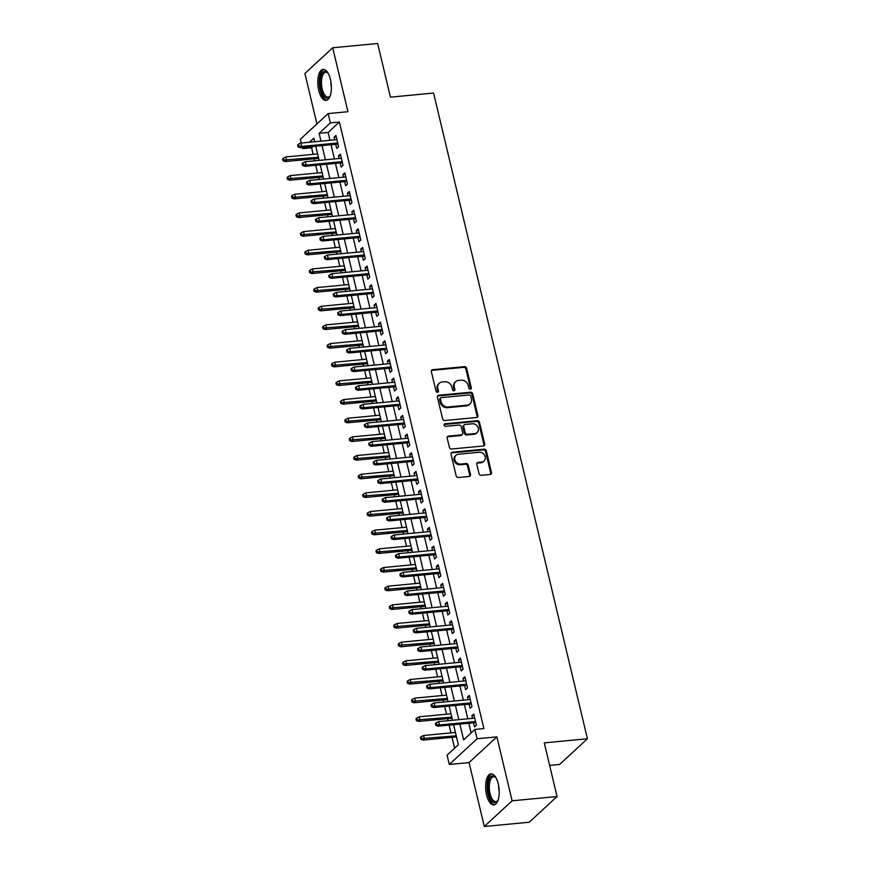 <?xml version="1.0" encoding="UTF-8"?>
<svg xmlns="http://www.w3.org/2000/svg" width="870" height="870" viewBox="0 0 870 870"><rect width="100%" height="100%" fill="white"/><g stroke="black" fill="none" stroke-linecap="round" stroke-linejoin="round"><path stroke-width="1.3" d="M470.365 389.194A1.37 1.174 47.3 0 0 471.29 387.792L466.657 368.325A1.957 1.686 47.3 0 0 464.449 366.661L432.694 369.685A1.957 1.686 47.3 0 0 431.368 371.686L436 391.152A1.37 1.174 47.3 0 0 438.469 390.913L437.871 388.401A6.275 5.394 47.3 0 1 439.252 383.246A6.275 5.394 47.3 0 1 442.123 381.995L444.766 381.745A6.275 5.394 47.3 0 1 451.813 387.063L452.411 389.586A1.37 1.174 47.3 0 0 454.879 389.347L454.281 386.835A6.275 5.394 47.3 0 1 455.662 381.68A6.275 5.394 47.3 0 1 458.533 380.429L461.176 380.179A6.275 5.394 47.3 0 1 468.223 385.508L468.821 388.02A1.37 1.174 47.3 0 0 470.365 389.194M470.518 389.162A1.37 1.174 47.3 0 0 470.539 388.488L465.907 369.021A1.957 1.686 47.3 0 0 463.699 367.357L431.944 370.381A1.957 1.686 47.3 0 0 431.487 370.489M437.697 392.283A1.37 1.174 47.3 0 0 437.719 391.609L437.121 389.086L437.871 388.401M454.107 390.728A1.37 1.174 47.3 0 0 454.129 390.043L453.531 387.531L454.281 386.835M498.292 783.968A15.584 6.677 -95.4 0 0 490.952 773.876A15.584 6.677 -95.4 0 0 486.558 794.81A15.584 6.677 -95.4 0 0 493.899 804.913A15.584 6.677 -95.4 0 0 498.292 783.968M330.448 79.474A15.584 6.677 -95.4 0 0 323.107 69.372A15.584 6.677 -95.4 0 0 318.724 90.306A15.584 6.677 -95.4 0 0 326.065 100.409A15.584 6.677 -95.4 0 0 330.448 79.474M479.022 473.65A1.957 1.686 47.3 0 0 481.23 475.314L490.136 474.465A1.957 1.686 47.3 0 0 491.463 472.464L486.319 450.845A1.957 1.686 47.3 0 0 484.111 449.181L452.346 452.215A1.957 1.686 47.3 0 0 451.019 454.205L456.174 475.825A1.957 1.686 47.3 0 0 458.37 477.489L469.137 476.466A1.957 1.686 47.3 0 0 470.463 474.465L468.267 465.211A1.957 1.686 47.3 0 0 466.059 463.547L460.719 464.058A5.253 4.502 47.3 0 1 455.369 460.991A5.253 4.502 47.3 0 1 455.989 455.304A5.253 4.502 47.3 0 1 458.392 454.26L479.294 452.269A5.253 4.502 47.3 0 1 484.655 455.336A5.253 4.502 47.3 0 1 484.024 461.024A5.253 4.502 47.3 0 1 481.632 462.068L478.152 462.405A1.957 1.686 47.3 0 0 476.825 464.395L479.022 473.65M557.05 796.529L529.243 822.226L484.296 826.5L512.115 800.802L557.05 796.529L544.272 742.871L587.413 738.76L433.586 93.046L390.445 97.157L377.656 43.5L332.71 47.774L347.946 111.697L328.164 113.578L330.393 122.909L339.376 122.05L483.872 728.582L474.889 729.441L477.108 738.771L449.301 764.469L447.071 755.138L458.349 744.72L453.585 724.721M512.115 800.802L496.879 736.879L477.108 738.771M476.564 417.491A1.957 1.686 47.3 0 0 477.891 415.501L472.747 393.882A1.957 1.686 47.3 0 0 470.539 392.218L438.774 395.241A1.957 1.686 47.3 0 0 437.447 397.242L442.602 418.851A1.957 1.686 47.3 0 0 444.798 420.514L476.564 417.491M479.533 422.363L484.677 443.983A1.957 1.686 47.3 0 1 483.35 445.984L451.584 449.007A1.957 1.686 47.3 0 1 449.388 447.343L447.18 438.088A1.957 1.686 47.3 0 1 448.507 436.087L461.394 434.859A1.957 1.686 47.3 0 0 462.72 432.868L461.263 426.724A1.957 1.686 47.3 0 0 459.055 425.06L445.647 426.344A1.37 1.174 47.3 0 1 445.038 423.777L477.325 420.699A1.957 1.686 47.3 0 1 479.533 422.363L478.772 423.059L483.927 444.679L484.677 443.983M332.71 47.774L304.902 73.471L316.93 123.964M335.733 144.29L336.723 148.422L338.593 146.682L335.929 135.492L334.047 137.221L334.678 139.831M340.181 162.951L341.16 167.083L343.041 165.343L340.377 154.153L338.495 155.882L339.115 158.492M344.629 181.612L345.607 185.745L347.489 184.016L344.824 172.815L342.943 174.555L343.563 177.154M349.077 200.274L350.055 204.406L351.937 202.677L349.272 191.476L347.391 193.216L348.011 195.826M353.514 218.935L354.503 223.068L356.385 221.339L353.709 210.138L351.839 211.878L352.459 214.488M357.962 237.597L358.951 241.729L360.832 240L358.157 228.799L356.287 230.539L356.907 233.149M362.409 256.258L363.399 260.391L365.269 258.662L362.605 247.461L360.724 249.201L361.344 251.811M366.857 274.931L367.836 279.063L369.717 277.323L367.053 266.122L365.172 267.862L365.791 270.472M371.305 293.592L372.284 297.725L374.165 295.985L371.501 284.784L369.619 286.524L370.239 289.134M375.753 312.254L376.732 316.386L378.613 314.646L375.949 303.445L374.067 305.185L374.687 307.795M380.19 330.915L381.18 335.048L383.061 333.308L380.386 322.107L378.515 323.847L379.135 326.457M384.638 349.577L385.627 353.709L387.509 351.969L384.834 340.779L382.952 342.508L383.583 345.118M389.086 368.238L390.075 372.371L391.946 370.631L389.281 359.44L387.4 361.17L388.02 363.78M393.534 386.9L394.512 391.032L396.394 389.292L393.729 378.102L391.848 379.831L392.468 382.441M397.981 405.561L398.96 409.694L400.842 407.954L398.177 396.763L396.296 398.493L396.916 401.103M402.429 424.223L403.408 428.355L405.289 426.615L402.625 415.425L400.744 417.154L401.364 419.764M406.866 442.884L407.856 447.017L409.737 445.288L407.062 434.087L405.192 435.826L405.811 438.426M411.314 461.546L412.304 465.678L414.185 463.949L411.51 452.748L409.629 454.488L410.259 457.098M415.762 480.207L416.752 484.34L418.622 482.611L415.958 471.409L414.076 473.149L414.696 475.76M420.21 498.869L421.189 503.001L423.07 501.272L420.406 490.071L418.524 491.811L419.144 494.421M424.658 517.541L425.637 521.663L427.518 519.934L424.854 508.732L422.972 510.472L423.592 513.082M429.095 536.203L430.084 540.335L431.966 538.595L429.301 527.394L427.42 529.134L428.04 531.744M433.543 554.864L434.532 558.997L436.414 557.257L433.738 546.055L431.868 547.795L432.488 550.405M437.991 573.526L438.98 577.658L440.851 575.918L438.186 564.717L436.305 566.457L436.936 569.067M442.438 592.187L443.417 596.32L445.299 594.58L442.634 583.379L440.753 585.118L441.373 587.729M446.886 610.849L447.865 614.981L449.746 613.241L447.082 602.051L445.201 603.78L445.821 606.39M451.334 629.51L452.313 633.643L454.194 631.903L451.53 620.712L449.649 622.442L450.268 625.051M455.771 648.172L456.761 652.304L458.642 650.564L455.967 639.374L454.096 641.103L454.716 643.713M460.219 666.833L461.209 670.966L463.09 669.226L460.415 658.035L458.544 659.764L459.164 662.375M464.667 685.495L465.657 689.627L467.527 687.887L464.863 676.697L462.981 678.426L463.601 681.036M469.115 704.156L470.094 708.289L471.975 706.56L469.311 695.358L467.429 697.098L468.049 699.708M339.376 122.05L328.11 132.468L329.969 140.287M331.024 144.735L334.406 158.949M335.472 163.397L338.854 177.61M339.92 182.058L343.302 196.272M344.368 200.72L347.75 214.933M348.816 219.392L352.198 233.595M353.253 238.054L356.646 252.256M357.7 256.715L361.083 270.918M362.148 275.377L365.53 289.579M366.596 294.038L369.978 308.241M371.044 312.7L374.426 326.902M375.492 331.361L378.874 345.564M379.929 350.023L383.322 364.226M384.377 368.684L387.759 382.887M388.825 387.346L392.207 401.559M393.273 406.007L396.655 420.221M397.721 424.669L401.103 438.882M402.157 443.33L405.55 457.544M406.605 462.003L409.998 476.205M411.053 480.664L414.435 494.867M415.501 499.326L418.883 513.528M419.949 517.987L423.331 532.19M424.397 536.649L427.779 550.851M428.834 555.31L432.227 569.513M433.282 573.972L436.664 588.174M437.73 592.633L441.112 606.836M442.178 611.295L445.56 625.497M446.625 629.956L450.007 644.17M451.073 648.618L454.455 662.831M455.51 667.279L458.903 681.493M459.958 685.941L463.34 700.154M464.406 704.602L467.788 718.816M468.854 723.274L471.148 732.888M473.563 722.818L474.541 726.95L476.423 725.221L473.758 714.02L471.877 715.76L472.497 718.37M312.972 146.454L311.569 147.759L313.135 154.349M314.2 158.797L314.679 160.819M315.745 165.278L317.583 173.01M318.648 177.458L319.127 179.481M320.193 183.94L322.03 191.672M323.096 196.12L323.575 198.142M324.64 202.601L326.478 210.333M327.544 214.792L328.023 216.815M329.077 221.263L330.926 228.995M331.981 233.454L332.471 235.476M333.525 239.924L335.374 247.656M336.429 252.115L336.907 254.138M337.973 258.586L339.811 266.318M340.877 270.777L341.355 272.799M342.421 277.247L344.259 284.979M345.325 289.438L345.803 291.461M346.869 295.92L348.707 303.641M349.773 308.1L350.251 310.122M351.317 314.581L353.155 322.302M354.21 326.761L354.699 328.784M355.754 333.243L357.603 340.964M358.657 345.423L359.147 347.445M360.202 351.904L362.05 359.625M363.105 364.084L363.584 366.107M364.65 370.566L366.487 378.287M367.553 382.746L368.032 384.768M369.097 389.227L370.935 396.959M372.001 401.407L372.48 403.43M373.545 407.889L375.383 415.621M376.449 420.069L376.928 422.091M377.993 426.55L379.831 434.282M380.886 438.73L381.375 440.753M382.43 445.212L384.279 452.944M385.334 457.392L385.823 459.425M386.878 463.873L388.716 471.605M389.782 476.064L390.26 478.087M391.326 482.535L393.164 490.267M394.23 494.725L394.708 496.748M395.774 501.196L397.612 508.928M398.678 513.387L399.156 515.41M400.222 519.858L402.06 527.59M403.125 532.048L403.604 534.071M404.659 538.53L406.507 546.251M407.562 550.71L408.052 552.733M409.107 557.192L410.955 564.913M412.01 569.371L412.5 571.394M413.554 575.853L415.392 583.574M416.458 588.033L416.937 590.056M418.002 594.514L419.84 602.236M420.906 606.694L421.385 608.717M422.45 613.176L424.288 620.897M425.354 625.356L425.832 627.379M426.898 631.837L428.736 639.559M429.802 644.018L430.28 646.04M431.335 650.499L433.184 658.231M434.239 662.679L434.728 664.702M435.783 669.16L437.632 676.893M438.687 681.34L439.165 683.363M440.231 687.822L442.069 695.554M443.135 700.002L443.613 702.025M444.679 706.483L446.517 714.216M447.582 718.663L448.061 720.697M449.127 725.145L450.964 732.877M452.03 737.336L454.608 748.167M549.644 765.404L559.606 764.458L587.413 738.76M496.879 736.879L469.071 762.577L484.296 826.5M469.071 762.577L449.301 764.469M311.569 147.759L302.575 148.607L302.314 147.476M301.248 143.017L300.357 139.276L328.164 113.578M459.86 724.123L463.612 739.859L474.889 729.441M330.393 122.909L319.116 133.327L320.976 141.136M322.041 145.594L325.423 159.797M326.489 164.256L329.871 178.459M330.926 182.917L334.319 197.12M335.374 201.579L338.756 215.793M339.822 220.24L343.204 234.454M344.27 238.902L347.652 253.116M348.718 257.563L352.1 271.777M353.155 276.225L356.548 290.439M357.603 294.897L360.996 309.1M362.05 313.559L365.433 327.762M366.498 332.22L369.88 346.423M370.946 350.882L374.328 365.085M375.394 369.543L378.776 383.746M379.831 388.205L383.224 402.408M384.279 406.866L387.661 421.069M388.727 425.528L392.109 439.731M393.175 444.189L396.557 458.392M397.623 462.851L401.005 477.064M402.07 481.512L405.453 495.726M406.507 500.174L409.9 514.387M410.955 518.835L414.337 533.049M415.403 537.497L418.785 551.71M419.851 556.169L423.233 570.372M424.299 574.831L427.681 589.033M428.747 593.492L432.129 607.695M433.184 612.154L436.577 626.356M437.632 630.815L441.014 645.018M442.08 649.477L445.462 663.679M446.527 668.138L449.91 682.341M450.975 686.8L454.357 701.002M455.412 705.461L458.805 719.664M314.701 141.734L313.853 138.189L309.481 142.234M303.978 147.313L302.575 148.607M452.52 720.262L449.137 706.059M448.083 701.601L444.69 687.398M443.635 682.939L440.253 668.736M439.187 664.278L435.805 650.075M434.739 645.616L431.357 631.413M430.291 626.955L426.909 612.752M425.854 608.293L422.461 594.09M421.406 589.632L418.013 575.429M416.958 570.97L413.576 556.767M412.51 552.309L409.128 538.095M408.063 533.647L404.68 519.433M403.615 514.986L400.233 500.772M399.178 496.324L395.785 482.11M394.73 477.663L391.348 463.449M390.282 458.99L386.9 444.787M385.834 440.329L382.452 426.126M381.386 421.667L378.004 407.464M376.938 403.006L373.556 388.803M372.501 384.344L369.108 370.142M368.053 365.683L364.671 351.48M363.606 347.021L360.224 332.818M359.158 328.36L355.776 314.157M354.71 309.698L351.328 295.495M350.262 291.037L346.88 276.823M345.825 272.375L342.432 258.162M341.377 253.714L337.995 239.5M336.929 235.052L333.547 220.839M332.481 216.38L329.099 202.177M328.033 197.718L324.651 183.516M323.596 179.057L320.203 164.854M319.149 160.395L315.756 146.193M328.11 132.468L319.116 133.327M334.047 137.221L336.298 137.014M338.495 155.882L340.735 155.676M342.943 174.555L345.183 174.337M347.391 193.216L349.631 192.999M351.839 211.878L354.079 211.66M356.287 230.539L358.527 230.322M360.724 249.201L362.964 248.983M365.172 267.862L367.412 267.645M369.619 286.524L371.86 286.306M374.067 305.185L376.308 304.968M378.515 323.847L380.755 323.629M382.952 342.508L385.203 342.301M387.4 361.17L389.64 360.963M391.848 379.831L394.088 379.624M396.296 398.493L398.536 398.286M400.744 417.154L402.984 416.947M405.192 435.826L407.432 435.609M409.629 454.488L411.88 454.27M414.076 473.149L416.317 472.932M418.524 491.811L420.765 491.594M422.972 510.472L425.212 510.255M427.42 529.134L429.66 528.916M431.868 547.795L434.108 547.578M436.305 566.457L438.556 566.239M440.753 585.118L442.993 584.912M445.201 603.78L447.441 603.573M449.649 622.442L451.889 622.235M454.096 641.103L456.337 640.896M458.544 659.764L460.785 659.558M462.981 678.426L465.222 678.219M467.429 697.098L469.669 696.881M471.877 715.76L474.117 715.542M455.662 381.68L454.912 382.376A6.275 5.394 47.3 0 0 453.531 387.531M439.252 383.246L438.502 383.942A6.275 5.394 47.3 0 0 437.121 389.086M477.021 417.382A1.957 1.686 47.3 0 0 477.141 416.186L471.986 394.578A1.957 1.686 47.3 0 0 469.789 392.914L438.023 395.937A1.957 1.686 47.3 0 0 437.566 396.046M470.757 396.133A1.37 1.174 47.3 0 0 469.213 394.969L441.329 397.623A1.37 1.174 47.3 0 0 440.405 399.025L441.036 401.679A6.275 5.394 47.3 0 0 448.072 406.997L467.136 405.192A6.275 5.394 47.3 0 0 469.996 403.93A6.275 5.394 47.3 0 0 471.388 398.786L470.757 396.133M440.709 397.894L439.948 398.59A1.37 1.174 47.3 0 0 439.654 399.711L440.405 399.025M469.996 403.93L469.245 404.626A6.275 5.394 47.3 0 1 466.385 405.877L447.321 407.693A6.275 5.394 47.3 0 1 440.285 402.375L439.654 399.711M483.807 445.864A1.957 1.686 47.3 0 0 483.927 444.679M462.285 434.478L461.535 435.163A1.957 1.686 47.3 0 1 460.643 435.555L447.756 436.783A1.957 1.686 47.3 0 0 447.3 436.892M478.772 423.059A1.957 1.686 47.3 0 0 476.575 421.395L444.287 424.473A1.37 1.174 47.3 0 0 444.124 424.495M474.759 433.586A5.253 4.502 47.3 0 0 477.151 432.542A5.253 4.502 47.3 0 0 477.782 426.865A5.253 4.502 47.3 0 0 472.421 423.788L465.058 424.495A1.957 1.686 47.3 0 0 463.732 426.496L465.189 432.629A1.957 1.686 47.3 0 0 467.397 434.293L474.759 433.586L474.009 434.282A5.253 4.502 47.3 0 0 476.401 433.238L477.151 432.542M464.167 424.886L463.405 425.582A1.957 1.686 47.3 0 0 462.981 427.192L463.732 426.496M474.009 434.282L466.635 434.989A1.957 1.686 47.3 0 1 464.439 433.325L462.981 427.192M484.024 461.024L483.274 461.72A5.253 4.502 47.3 0 1 480.882 462.764L477.402 463.09A1.957 1.686 47.3 0 0 476.945 463.21M455.989 455.304L455.238 456A5.253 4.502 47.3 0 0 454.618 461.687A5.253 4.502 47.3 0 0 459.969 464.754L460.719 464.058M469.593 476.358A1.957 1.686 47.3 0 0 469.713 475.161L467.505 465.907A1.957 1.686 47.3 0 0 465.309 464.243L459.969 464.754M490.593 474.357A1.957 1.686 47.3 0 0 490.713 473.16L485.558 451.541A1.957 1.686 47.3 0 0 483.361 449.877L451.595 452.9A1.957 1.686 47.3 0 0 451.138 453.02M283.337 158.199L282.587 158.884L283.022 160.754L283.783 160.058L283.337 158.199L285.795 156.948L286.589 160.308L285.24 161.559L318.659 158.373M283.783 160.058L318.398 157.274M285.795 156.948L317.604 153.925M285.24 161.559L283.022 160.754M298.812 146.171L298.366 144.3L297.616 144.996L298.062 146.867L298.812 146.171L301.629 146.421L300.824 143.061L336.918 139.624M337.712 142.984L301.629 146.421L300.27 147.672L337.973 144.072M298.062 146.867L300.27 147.672M300.824 143.061L298.366 144.3M330.241 95.711A13.496 5.785 84.6 0 1 329.882 96.32A13.496 5.785 84.6 0 1 320.954 89.436A13.496 5.785 84.6 0 1 321.356 74.798A13.496 5.785 84.6 0 1 327.631 72.667A13.496 5.785 84.6 0 1 328.099 73.2M328.023 73.113A12.495 5.35 -95.4 0 0 325.739 72.232A12.495 5.35 -95.4 0 0 322.226 89.012A12.495 5.35 -95.4 0 0 328.11 97.103A12.495 5.35 -95.4 0 0 330.187 95.809M324.042 69.426A15.486 6.634 -95.4 0 0 320.203 90.132A15.486 6.634 -95.4 0 0 326.968 100.17M498.075 800.204A13.496 5.785 84.6 0 1 497.716 800.813A13.496 5.785 84.6 0 1 490.136 797.986A13.496 5.785 84.6 0 1 488.733 780.684A13.496 5.785 84.6 0 1 495.465 777.171A13.496 5.785 84.6 0 1 495.933 777.704M495.856 777.617A12.495 5.35 -95.4 0 0 493.584 776.736A12.495 5.35 -95.4 0 0 490.006 781.238A12.495 5.35 -95.4 0 0 490.375 794.701A12.495 5.35 -95.4 0 0 495.943 801.607A12.495 5.35 -95.4 0 0 498.021 800.313M491.876 773.93A15.486 6.634 -95.4 0 0 487.972 779.422A15.486 6.634 -95.4 0 0 488.277 795.561A15.486 6.634 -95.4 0 0 494.802 804.674M287.785 176.86L287.024 177.556L287.47 179.416L288.22 178.72L287.785 176.86L290.243 175.609L291.037 178.97L289.688 180.22L323.107 177.034M288.22 178.72L322.846 175.936M290.243 175.609L322.052 172.586M289.688 180.22L287.47 179.416M292.222 195.522L291.472 196.218L291.918 198.077L292.668 197.381L292.222 195.522L294.691 194.271L295.485 197.631L294.136 198.882L327.555 195.696M292.668 197.381L327.294 194.608M294.691 194.271L326.489 191.248M294.136 198.882L291.918 198.077M296.67 214.183L295.92 214.879L296.365 216.739L297.116 216.043L296.67 214.183L299.128 212.933L299.933 216.293L298.584 217.543L332.003 214.357M297.116 216.043L331.742 213.27M299.128 212.933L330.937 209.909M298.584 217.543L296.365 216.739M301.118 232.845L300.367 233.541L300.813 235.4L301.564 234.715L301.118 232.845L303.576 231.594L304.38 234.954L303.021 236.205L336.451 233.029M301.564 234.715L336.19 231.931M303.576 231.594L335.385 228.571M303.021 236.205L300.813 235.4M303.26 164.832L302.814 162.962L302.064 163.658L302.51 165.528L303.26 164.832L306.077 165.083L305.272 161.722L341.366 158.286M342.16 161.646L306.077 165.083L304.717 166.333L342.421 162.744M302.51 165.528L304.717 166.333M305.272 161.722L302.814 162.962M307.697 183.494L307.262 181.623L306.501 182.319L306.947 184.19L307.697 183.494L310.514 183.744L309.72 180.384L345.803 176.947M346.608 180.308L310.514 183.744L309.165 184.995L346.869 181.406M306.947 184.19L309.165 184.995M309.72 180.384L307.262 181.623M312.145 202.155L311.699 200.296L310.949 200.981L311.395 202.851L312.145 202.155L314.962 202.405L314.168 199.045L350.251 195.609M351.056 198.969L314.962 202.405L313.613 203.656L351.317 200.067M311.395 202.851L313.613 203.656M314.168 199.045L311.699 200.296M316.593 220.817L316.147 218.957L315.397 219.642L315.843 221.513L316.593 220.817L319.41 221.067L318.605 217.707L354.699 214.27M355.504 217.63L319.41 221.067L318.061 222.318L355.765 218.729M315.843 221.513L318.061 222.318M318.605 217.707L316.147 218.957M305.566 251.506L304.815 252.202L305.261 254.062L306.012 253.377L305.566 251.506L308.024 250.255L308.828 253.616L307.469 254.867L340.899 251.691M306.012 253.377L340.627 250.593M308.024 250.255L339.833 247.232M307.469 254.867L305.261 254.062M321.041 239.478L320.595 237.619L319.845 238.315L320.29 240.174L321.041 239.478L323.857 239.728L323.053 236.368L359.147 232.932M359.941 236.292L323.857 239.728L322.498 240.979L360.202 237.39M320.29 240.174L322.498 240.979M323.053 236.368L320.595 237.619M310.014 270.168L309.263 270.864L309.698 272.734L310.459 272.038L310.014 270.168L312.471 268.917L313.265 272.277L311.917 273.528L345.336 270.352M310.459 272.038L345.075 269.254M312.471 268.917L344.281 265.894M311.917 273.528L309.698 272.734M325.489 258.14L325.043 256.28L324.292 256.976L324.738 258.836L325.489 258.14L328.305 258.39L327.501 255.03L363.595 251.593M364.389 254.953L328.305 258.39L326.946 259.641L364.65 256.052M324.738 258.836L326.946 259.641M327.501 255.03L325.043 256.28M314.451 288.829L313.7 289.525L314.146 291.396L314.897 290.7L314.451 288.829L316.919 287.578L317.713 290.939L316.365 292.19L349.783 289.014M314.897 290.7L349.522 287.916M316.919 287.578L348.729 284.555M316.365 292.19L314.146 291.396M329.937 276.801L329.491 274.942L328.74 275.638L329.186 277.497L329.937 276.801L332.753 277.051L331.948 273.691L368.032 270.255M368.837 273.615L332.753 277.051L331.394 278.302L369.097 274.713M329.186 277.497L331.394 278.302M331.948 273.691L329.491 274.942M318.898 307.491L318.148 308.187L318.594 310.057L319.344 309.361L318.898 307.491L321.356 306.251L322.161 309.6L320.812 310.851L354.231 307.675M319.344 309.361L353.97 306.577M321.356 306.251L353.166 303.217M320.812 310.851L318.594 310.057M334.374 295.463L333.939 293.603L333.177 294.299L333.623 296.159L334.374 295.463L337.19 295.713L336.396 292.353L372.48 288.916M373.284 292.276L337.19 295.713L335.842 296.964L373.545 293.375M333.623 296.159L335.842 296.964M336.396 292.353L333.939 293.603M323.346 326.152L322.596 326.848L323.042 328.719L323.792 328.023L323.346 326.152L325.804 324.912L326.609 328.273L325.249 329.512L358.679 326.337M323.792 328.023L358.418 325.239M325.804 324.912L357.613 321.878M325.249 329.512L323.042 328.719M338.821 314.135L338.376 312.265L337.625 312.961L338.071 314.82L338.821 314.135L341.638 314.374L340.844 311.014L376.928 307.578M377.732 310.938L341.638 314.374L340.29 315.625L377.993 312.036M338.071 314.82L340.29 315.625M340.844 311.014L338.376 312.265M327.794 344.814L327.044 345.51L327.49 347.38L328.24 346.684L327.794 344.814L330.252 343.574L331.057 346.934L329.697 348.185L363.127 344.998M328.24 346.684L362.866 343.9M330.252 343.574L362.061 340.54M329.697 348.185L327.49 347.38M343.269 332.797L342.823 330.926L342.073 331.622L342.519 333.493L343.269 332.797L346.086 333.036L345.281 329.676L381.375 326.239M382.18 329.599L346.086 333.036L344.737 334.287L382.441 330.698M342.519 333.493L344.737 334.287M345.281 329.676L342.823 330.926M332.242 363.475L331.492 364.171L331.938 366.042L332.688 365.346L332.242 363.475L334.7 362.235L335.505 365.596L334.145 366.846L367.564 363.66M332.688 365.346L367.303 362.562M334.7 362.235L366.509 359.201M334.145 366.846L331.938 366.042M347.717 351.458L347.271 349.588L346.521 350.284L346.967 352.154L347.717 351.458L350.534 351.697L349.729 348.337L385.823 344.911M386.617 348.261L350.534 351.697L349.174 352.948L386.878 349.359M346.967 352.154L349.174 352.948M349.729 348.337L347.271 349.588M336.69 382.137L335.929 382.833L336.375 384.703L337.125 384.007L336.69 382.137L339.148 380.897L339.942 384.257L338.593 385.508L372.012 382.321M337.125 384.007L371.751 381.223M339.148 380.897L370.957 377.863M338.593 385.508L336.375 384.703M352.165 370.12L351.719 368.249L350.969 368.945L351.415 370.816L352.165 370.12L354.982 370.359L354.177 367.01L390.271 363.573M391.065 366.922L354.982 370.359L353.622 371.61L391.326 368.021M351.415 370.816L353.622 371.61M354.177 367.01L351.719 368.249M341.127 400.809L340.377 401.494L340.822 403.365L341.573 402.669L341.127 400.809L343.596 399.558L344.389 402.919L343.041 404.169L376.46 400.983M341.573 402.669L376.199 399.885M343.596 399.558L375.405 396.524M343.041 404.169L340.822 403.365M356.613 388.781L356.167 386.911L355.417 387.607L355.852 389.477L356.613 388.781L359.419 389.02L358.625 385.671L394.708 382.234M395.513 385.595L359.419 389.02L358.07 390.271L395.774 386.682M355.852 389.477L358.07 390.271M358.625 385.671L356.167 386.911M345.575 419.471L344.824 420.156L345.27 422.026L346.021 421.33L345.575 419.471L348.033 418.22L348.837 421.58L347.489 422.831L380.908 419.644M346.021 421.33L380.647 418.546M348.033 418.22L379.842 415.197M347.489 422.831L345.27 422.026M361.05 407.443L360.615 405.572L359.854 406.268L360.3 408.139L361.05 407.443L363.867 407.693L363.073 404.332L399.156 400.896M399.961 404.256L363.867 407.693L362.518 408.943L400.222 405.344M360.3 408.139L362.518 408.943M363.073 404.332L360.615 405.572M350.023 438.132L349.272 438.828L349.718 440.688L350.469 439.992L350.023 438.132L352.48 436.881L353.285 440.242L351.926 441.492L385.356 438.306M350.469 439.992L385.095 437.208M352.48 436.881L384.29 433.858M351.926 441.492L349.718 440.688M365.498 426.104L365.052 424.234L364.302 424.93L364.747 426.8L365.498 426.104L368.314 426.354L367.521 422.994L403.604 419.558M404.409 422.918L368.314 426.354L366.966 427.605L404.67 424.016M364.747 426.8L366.966 427.605M367.521 422.994L365.052 424.234M354.471 456.793L353.72 457.489L354.166 459.349L354.916 458.653L354.471 456.793L356.928 455.543L357.733 458.903L356.374 460.154L389.803 456.967M354.916 458.653L389.542 455.88M356.928 455.543L388.738 452.52M356.374 460.154L354.166 459.349M369.946 444.766L369.5 442.895L368.749 443.591L369.195 445.462L369.946 444.766L372.762 445.016L371.958 441.655L408.052 438.219M408.846 441.579L372.762 445.016L371.414 446.266L409.117 442.678M369.195 445.462L371.414 446.266M371.958 441.655L369.5 442.895M358.918 475.455L358.168 476.151L358.603 478.011L359.364 477.315L358.918 475.455L361.376 474.204L362.181 477.565L360.822 478.815L394.24 475.629M359.364 477.315L393.979 474.541M361.376 474.204L393.186 471.181M360.822 478.815L358.603 478.011M374.394 463.427L373.948 461.568L373.197 462.253L373.643 464.123L374.394 463.427L377.21 463.677L376.405 460.317L412.5 456.88M413.293 460.241L377.21 463.677L375.851 464.928L413.554 461.339M373.643 464.123L375.851 464.928M376.405 460.317L373.948 461.568M363.366 494.116L362.605 494.812L363.051 496.672L363.801 495.987L363.366 494.116L365.824 492.866L366.618 496.226L365.269 497.477L398.688 494.301M363.801 495.987L398.427 493.203M365.824 492.866L397.633 489.843M365.269 497.477L363.051 496.672M378.841 482.089L378.396 480.229L377.645 480.914L378.091 482.785L378.841 482.089L381.658 482.339L380.853 478.978L416.947 475.542M417.741 478.902L381.658 482.339L380.299 483.589L418.002 480.001M378.091 482.785L380.299 483.589M380.853 478.978L378.396 480.229M367.803 512.778L367.053 513.474L367.499 515.334L368.249 514.649L367.803 512.778L370.272 511.527L371.066 514.888L369.717 516.138L403.136 512.963M368.249 514.649L402.875 511.864M370.272 511.527L402.07 508.504M369.717 516.138L367.499 515.334M383.289 500.75L382.844 498.891L382.093 499.587L382.528 501.446L383.289 500.75L386.095 501L385.301 497.64L421.385 494.203M422.189 497.564L386.095 501L384.747 502.251L422.45 498.662M382.528 501.446L384.747 502.251M385.301 497.64L382.844 498.891M372.251 531.439L371.501 532.135L371.947 534.006L372.697 533.31L372.251 531.439L374.709 530.189L375.514 533.549L374.165 534.8L407.584 531.624M372.697 533.31L407.323 530.526M374.709 530.189L406.518 527.166M374.165 534.8L371.947 534.006M387.726 519.412L387.28 517.552L386.53 518.248L386.976 520.108L387.726 519.412L390.543 519.662L389.749 516.301L425.832 512.865M426.637 516.225L390.543 519.662L389.194 520.912L426.898 517.324M386.976 520.108L389.194 520.912M389.749 516.301L387.28 517.552M376.699 550.101L375.949 550.797L376.395 552.667L377.145 551.971L376.699 550.101L379.157 548.85L379.962 552.211L378.602 553.461L412.032 550.286M377.145 551.971L411.771 549.188M379.157 548.85L410.966 545.827M378.602 553.461L376.395 552.667M392.174 538.073L391.728 536.214L390.978 536.91L391.424 538.769L392.174 538.073L394.991 538.323L394.197 534.963L430.28 531.526M431.085 534.887L394.991 538.323L393.642 539.574L431.346 535.985M391.424 538.769L393.642 539.574M394.197 534.963L391.728 536.214M381.147 568.762L380.397 569.458L380.842 571.329L381.593 570.633L381.147 568.762L383.605 567.523L384.409 570.872L383.05 572.123L416.48 568.947M381.593 570.633L416.219 567.849M383.605 567.523L415.414 564.489M383.05 572.123L380.842 571.329M396.622 556.746L396.176 554.875L395.426 555.571L395.872 557.431L396.622 556.746L399.439 556.985L398.634 553.624L434.728 550.188M435.522 553.548L399.439 556.985L398.09 558.236L435.783 554.647M395.872 557.431L398.09 558.236M398.634 553.624L396.176 554.875M385.595 587.424L384.844 588.12L385.279 589.99L386.041 589.294L385.595 587.424L388.053 586.184L388.846 589.545L387.498 590.784L420.917 587.609M386.041 589.294L420.656 586.51M388.053 586.184L419.862 583.15M387.498 590.784L385.279 589.99M401.07 575.407L400.624 573.537L399.874 574.233L400.32 576.092L401.07 575.407L403.887 575.646L403.082 572.286L439.176 568.85M439.97 572.21L403.887 575.646L402.527 576.897L440.231 573.308M400.32 576.092L402.527 576.897M403.082 572.286L400.624 573.537M390.043 606.086L389.281 606.781L389.727 608.652L390.478 607.956L390.043 606.086L392.5 604.846L393.294 608.206L391.946 609.457L425.365 606.27M390.478 607.956L425.104 605.172M392.5 604.846L424.31 601.812M391.946 609.457L389.727 608.652M405.518 594.069L405.072 592.198L404.322 592.894L404.767 594.765L405.518 594.069L408.334 594.308L407.53 590.947L443.624 587.511M444.418 590.871L408.334 594.308L406.975 595.558L444.679 591.97M404.767 594.765L406.975 595.558M407.53 590.947L405.072 592.198M394.48 624.747L393.729 625.443L394.175 627.313L394.926 626.617L394.48 624.747L396.948 623.507L397.742 626.868L396.394 628.118L429.813 624.932M394.926 626.617L429.552 623.833M396.948 623.507L428.747 620.473M396.394 628.118L394.175 627.313M398.928 643.408L398.177 644.104L398.623 645.975L399.373 645.279L398.928 643.408L401.385 642.169L402.19 645.529L400.842 646.78L434.26 643.593M399.373 645.279L433.999 642.495M401.385 642.169L433.195 639.135M400.842 646.78L398.623 645.975M403.375 662.081L402.625 662.766L403.071 664.636L403.821 663.94L403.375 662.081L405.833 660.83L406.638 664.191L405.279 665.441L438.708 662.255M403.821 663.94L438.447 661.156M405.833 660.83L437.643 657.796M405.279 665.441L403.071 664.636M409.955 612.73L409.52 610.86L408.759 611.556L409.204 613.426L409.955 612.73L412.771 612.969L411.978 609.609L448.061 606.183M448.866 609.533L412.771 612.969L411.423 614.22L449.127 610.631M409.204 613.426L411.423 614.22M411.978 609.609L409.52 610.86M414.403 631.392L413.957 629.521L413.206 630.217L413.652 632.088L414.403 631.392L417.219 631.631L416.425 628.281L452.509 624.845M453.313 628.194L417.219 631.631L415.871 632.881L453.574 629.293M413.652 632.088L415.871 632.881M416.425 628.281L413.957 629.521M418.851 650.053L418.405 648.183L417.654 648.879L418.1 650.749L418.851 650.053L421.667 650.303L420.862 646.943L456.957 643.506M457.761 646.867L421.667 650.303L420.319 651.543L458.022 647.954M418.1 650.749L420.319 651.543M420.862 646.943L418.405 648.183M407.823 680.742L407.073 681.438L407.519 683.298L408.269 682.602L407.823 680.742L410.281 679.492L411.086 682.852L409.726 684.103L443.156 680.916M408.269 682.602L442.884 679.818M410.281 679.492L442.09 676.468M409.726 684.103L407.519 683.298M423.298 668.715L422.853 666.844L422.102 667.54L422.548 669.411L423.298 668.715L426.115 668.965L425.31 665.604L461.404 662.168M462.198 665.528L426.115 668.965L424.756 670.215L462.459 666.616M422.548 669.411L424.756 670.215M425.31 665.604L422.853 666.844M412.271 699.404L411.521 700.1L411.956 701.959L412.717 701.264L412.271 699.404L414.729 698.153L415.523 701.514L414.174 702.764L447.593 699.578M412.717 701.264L447.332 698.479M414.729 698.153L446.538 695.13M414.174 702.764L411.956 701.959M427.746 687.376L427.3 685.506L426.55 686.202L426.996 688.072L427.746 687.376L430.563 687.626L429.758 684.266L465.852 680.829M466.646 684.19L430.563 687.626L429.204 688.877L466.907 685.288M426.996 688.072L429.204 688.877M429.758 684.266L427.3 685.506M416.708 718.065L415.958 718.761L416.404 720.621L417.154 719.925L416.708 718.065L419.177 716.815L419.971 720.175L418.622 721.426L452.041 718.239M417.154 719.925L451.78 717.152M419.177 716.815L450.986 713.791M418.622 721.426L416.404 720.621M432.194 706.038L431.748 704.167L430.998 704.863L431.444 706.734L432.194 706.038L435.011 706.288L434.206 702.927L470.289 699.491M471.094 702.851L435.011 706.288L433.651 707.538L471.355 703.95M431.444 706.734L433.651 707.538M434.206 702.927L431.748 704.167M421.156 736.727L420.406 737.423L420.852 739.282L421.602 738.586L421.156 736.727L423.614 735.476L424.419 738.837L423.07 740.087L456.489 736.901M421.602 738.586L456.228 735.813M423.614 735.476L455.423 732.453M423.07 740.087L420.852 739.282M436.631 724.699L436.196 722.839L435.435 723.525L435.881 725.395L436.631 724.699L439.448 724.949L438.654 721.589L474.737 718.152M475.542 721.513L439.448 724.949L438.099 726.2L475.803 722.611M435.881 725.395L438.099 726.2M438.654 721.589L436.196 722.839M470.539 388.488L471.29 387.792M437.719 391.609L438.469 390.913M454.129 390.043L454.879 389.347M431.944 370.381L432.694 369.685M463.699 367.357L464.449 366.661M465.907 369.021L466.657 368.325M438.023 395.937L438.774 395.241M469.789 392.914L470.539 392.218M471.986 394.578L472.747 393.882M477.141 416.186L477.891 415.501M440.285 402.375L441.036 401.679M447.321 407.693L448.072 406.997M466.385 405.877L467.136 405.192M447.756 436.783L448.507 436.087M460.643 435.555L461.394 434.859M444.287 424.473L445.038 423.777M476.575 421.395L477.325 420.699M464.439 433.325L465.189 432.629M466.635 434.989L467.397 434.293M477.402 463.09L478.152 462.405M480.882 462.764L481.632 462.068M465.309 464.243L466.059 463.547M467.505 465.907L468.267 465.211M469.713 475.161L470.463 474.465M451.595 452.9L452.346 452.215M483.361 449.877L484.111 449.181M485.558 451.541L486.319 450.845M490.713 473.16L491.463 472.464M331.394 87.218A12.495 5.35 84.6 0 1 330.839 81.312M499.239 791.722A12.495 5.35 84.6 0 1 498.673 785.817"/></g></svg>
